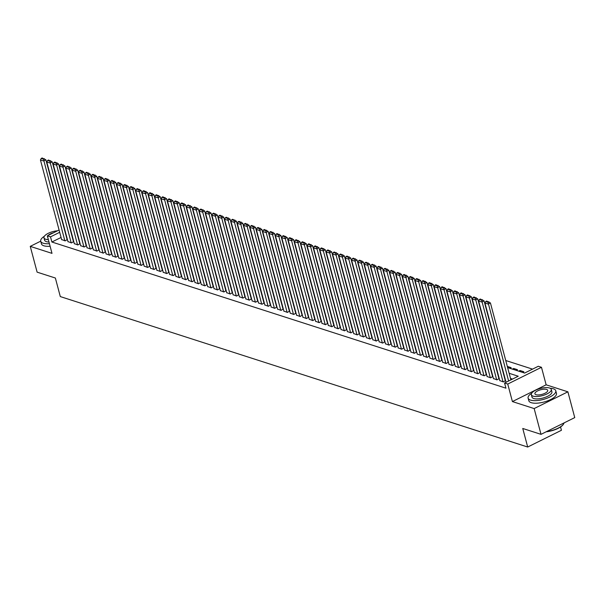 <?xml version="1.0" encoding="UTF-8"?>
<svg xmlns="http://www.w3.org/2000/svg" width="605" height="605" viewBox="0 0 605 605"><rect width="100%" height="100%" fill="white"/><g stroke="black" fill="none" stroke-linecap="round" stroke-linejoin="round"><path stroke-width="0.91" d="M507.625 367.583L524.626 373.058L538.299 366.267L541.475 367.296L507.746 384.039L504.57 383.018L518.243 376.227L509.145 373.3M546.141 384.818L512.405 401.569L534.154 408.572L541.014 434.345L574.75 417.601L567.891 391.821L546.141 384.818L541.475 367.296M560.548 426.956L561.432 430.284L527.696 447.027L60.303 296.579L55.365 278.02L37.109 272.144L30.25 246.364L52 253.366L47.334 235.837L59.078 230.006M532.544 369.133L505.735 360.504M534.154 408.572L567.891 391.821M40.709 241.168L30.25 246.364M499.791 380.575L503.345 381.929L505.304 380.696M493.438 378.526L496.992 379.88L498.951 378.647M487.086 376.484L490.64 377.838L492.606 376.605M480.741 374.442L484.287 375.796L486.254 374.563M474.388 372.4L477.942 373.754L479.901 372.514M468.036 370.351L471.59 371.704L473.549 370.472M461.683 368.309L465.237 369.663L467.204 368.43M455.338 366.267L458.892 367.621L460.851 366.388M448.986 364.218L452.54 365.571L454.499 364.339M442.633 362.176L446.188 363.529L448.146 362.297M436.281 360.134L439.835 361.488L441.801 360.255M429.936 358.084L433.49 359.438L435.449 358.205M423.583 356.043L427.138 357.396L429.096 356.163M417.231 354.001L420.785 355.354L422.751 354.122M410.886 351.959L414.433 353.312L416.399 352.072M404.533 349.909L408.088 351.263L410.046 350.03M398.181 347.867L401.735 349.221L403.694 347.988M391.828 345.826L395.383 347.179L397.349 345.939M385.483 343.776L389.038 345.13L390.996 343.897M379.131 341.734L382.685 343.088L384.644 341.855M372.778 339.692L376.333 341.046L378.291 339.813M366.426 337.643L369.98 338.997L371.946 337.764M360.081 335.601L363.635 336.955L365.594 335.722M353.728 333.559L357.283 334.913L359.241 333.68M347.376 331.517L350.93 332.871L352.897 331.631M341.023 329.468L344.578 330.822L346.544 329.589M334.678 327.426L338.233 328.78L340.191 327.547M328.326 325.384L331.88 326.738L333.839 325.498M321.973 323.335L325.528 324.688L327.494 323.456M315.628 321.293L319.183 322.647L321.142 321.414M309.276 319.251L312.83 320.605L314.789 319.372M302.923 317.202L306.478 318.555L308.437 317.322M296.571 315.16L300.125 316.513L302.092 315.281M290.226 313.118L293.78 314.471L295.739 313.239M283.874 311.068L287.428 312.422L289.387 311.189M277.521 309.026L281.075 310.38L283.042 309.147M271.169 306.985L274.723 308.338L276.689 307.106M264.824 304.943L268.378 306.296L270.337 305.056M258.471 302.893L262.026 304.247L263.984 303.014M252.119 300.851L255.673 302.205L257.639 300.972M245.774 298.81L249.321 300.163L251.287 298.93M239.421 296.76L242.976 298.114L244.934 296.881M233.069 294.718L236.623 296.072L238.582 294.839M226.716 292.676L230.271 294.03L232.237 292.797M220.371 290.627L223.926 291.981L225.884 290.748M214.019 288.585L217.573 289.939L219.532 288.706M207.666 286.543L211.221 287.897L213.187 286.664M201.314 284.501L204.868 285.855L206.834 284.615M194.969 282.452L198.523 283.805L200.482 282.573M188.616 280.41L192.171 281.764L194.129 280.531M182.264 278.368L185.818 279.722L187.784 278.481M175.919 276.319L179.466 277.672L181.432 276.44M169.566 274.277L173.121 275.63L175.079 274.398M163.214 272.235L166.768 273.589L168.727 272.356M156.861 270.185L160.416 271.539L162.382 270.306M150.516 268.144L154.071 269.497L156.029 268.265M144.164 266.102L147.718 267.455L149.677 266.223M137.811 264.052L141.366 265.413L143.332 264.173M131.459 262.01L135.013 263.364L136.98 262.131M125.114 259.969L128.668 261.322L130.627 260.089M118.761 257.927L122.316 259.28L124.275 258.04M112.409 255.877L115.963 257.231L117.93 255.998M106.064 253.835L109.611 255.189L111.577 253.956M99.712 251.793L103.266 253.147L105.225 251.914M93.359 249.744L96.913 251.098L98.872 249.865M87.007 247.702L90.561 249.056L92.527 247.823M80.662 245.66L84.216 247.014L86.175 245.781M74.309 243.611L77.863 244.965L79.822 243.732M67.957 241.569L71.511 242.923L73.47 241.69M82.174 230.641L82.182 229.575M88.527 232.683L88.534 231.617M94.879 234.725L94.887 233.659M101.224 236.767L101.239 235.708M107.577 238.816L107.584 237.75M113.929 240.858L113.937 239.792M120.282 242.9L120.289 241.834M126.626 244.949L126.642 243.883M132.979 246.991L132.987 245.925M139.332 249.033L139.339 247.967M145.676 251.083L145.692 250.016M152.029 253.124L152.036 252.058M158.381 255.166L158.389 254.1M164.734 257.208L164.742 256.149M171.404 259.356L171.094 258.191M177.749 261.405L177.439 260.233M184.101 263.447L183.791 262.275M190.136 265.391L190.144 264.325M196.481 267.433L196.496 266.366M202.834 269.475L202.841 268.408M209.186 271.524L209.194 270.458M215.531 273.566L215.546 272.5M221.884 275.608L221.891 274.541M228.236 277.657L228.244 276.591M234.589 279.699L234.596 278.633M240.934 281.741L240.949 280.675M247.286 283.783L247.294 282.724M253.639 285.832L253.646 284.766M259.991 287.874L259.999 286.808M266.336 289.916L266.351 288.85M272.689 291.965L272.696 290.899M279.041 294.007L279.049 292.941M285.711 296.155L285.401 294.983M291.739 298.099L291.746 297.032M298.091 300.14L298.099 299.074M304.444 302.182L304.451 301.116M310.788 304.224L310.804 303.166M317.141 306.274L317.149 305.207M323.493 308.316L323.501 307.249M329.846 310.357L329.854 309.291M336.191 312.407L336.206 311.341M342.543 314.449L342.551 313.382M348.896 316.491L348.904 315.424M355.248 318.54L355.256 317.474M361.593 320.582L361.608 319.516M367.946 322.624L367.953 321.558M374.298 324.666L374.306 323.607M380.643 326.715L380.658 325.649M386.996 328.757L387.003 327.691M393.348 330.799L393.356 329.733M399.701 332.848L399.708 331.782M406.046 334.89L406.061 333.824M412.398 336.932L412.406 335.866M418.751 338.981L418.758 337.915M425.103 341.023L425.111 339.957M431.448 343.065L431.463 341.999M437.801 345.115L437.808 344.048M444.153 347.157L444.161 346.09M450.498 349.198L450.513 348.132M456.851 351.24L456.858 350.182M463.203 353.29L463.211 352.223M469.556 355.332L469.563 354.265M475.901 357.373L475.916 356.307M482.253 359.423L482.261 358.357M488.606 361.465L488.613 360.399M494.958 363.507L494.966 362.44M501.303 365.556L501.318 364.49M507.655 367.598L507.345 366.426L511.157 367.651L509.849 368.301M514.008 369.64L513.698 368.475L517.502 369.7L516.201 370.351M520.353 371.682L520.043 370.517L523.854 371.742L522.554 372.393M512.39 369.118L513.698 368.475M518.742 371.168L520.043 370.517M61.06 237.463L51.886 242.015L505.939 388.176L504.57 383.018M512.488 379.085L510.514 378.45M61.604 239.527L65.158 240.881L67.125 239.648M512.405 401.569L507.746 384.039M51.886 242.015L50.51 236.857L47.334 235.837M541.014 434.345L522.758 428.469L527.696 447.027M59.683 232.305L50.51 236.857M61.672 239.754L40.437 159.954L43.613 160.975L45.889 159.841L42.146 157.973L41.238 158.427L43.462 159.138L44.369 158.684M67.185 239.875L45.889 159.841M64.841 240.775L43.462 159.138M41.238 158.427L40.437 159.954M44.331 236.283A14.308 5.173 -14.9 0 0 40.724 241.236A14.308 5.173 -14.9 0 0 43.152 243.21A14.308 5.173 -14.9 0 0 49.421 243.686M40.724 241.236L41.412 243.807A14.308 5.173 -14.9 0 0 43.84 245.789A14.308 5.173 -14.9 0 0 50.109 246.258M48.982 242.015A10.3 3.728 165.1 0 1 46.343 241.629A10.3 3.728 165.1 0 1 44.596 240.2L43.961 237.833A10.3 3.728 -14.9 0 0 45.715 239.255A10.3 3.728 -14.9 0 0 48.347 239.648M57.528 230.777A10.3 3.728 -14.9 0 0 43.961 237.833M53.361 232.849A6.64 2.405 -14.9 0 0 48.09 235.466M47.5 236.442A6.64 2.405 -14.9 0 0 47.5 236.888A6.64 2.405 -14.9 0 0 47.719 237.281M531.735 393.174A14.308 5.173 -14.9 0 0 528.12 398.12A14.308 5.173 -14.9 0 0 530.547 400.102A14.308 5.173 -14.9 0 0 546.739 398.347A14.308 5.173 -14.9 0 0 555.768 390.769A14.308 5.173 -14.9 0 0 553.341 388.788A14.308 5.173 -14.9 0 0 550.179 388.266M528.12 398.12L528.808 400.699A14.308 5.173 -14.9 0 0 531.235 402.68A14.308 5.173 -14.9 0 0 547.419 400.926A14.308 5.173 -14.9 0 0 556.456 393.341L555.768 390.769M551.268 389.423L551.896 391.798A10.3 3.728 165.1 0 1 545.392 397.258A10.3 3.728 165.1 0 1 533.739 398.521A10.3 3.728 165.1 0 1 531.992 397.092L531.364 394.725A10.3 3.728 -14.9 0 0 533.111 396.146A10.3 3.728 -14.9 0 0 544.765 394.883A10.3 3.728 -14.9 0 0 551.268 389.423A10.3 3.728 -14.9 0 0 549.521 388.002A10.3 3.728 -14.9 0 0 537.868 389.265A10.3 3.728 -14.9 0 0 531.364 394.725M536.03 394.702A6.64 2.405 -14.9 0 0 543.54 393.885A6.64 2.405 -14.9 0 0 547.729 390.369A6.64 2.405 -14.9 0 0 546.602 389.446A6.64 2.405 -14.9 0 0 539.093 390.263A6.64 2.405 -14.9 0 0 534.903 393.779A6.64 2.405 -14.9 0 0 536.03 394.702M546.64 431.554A14.308 5.173 -14.9 0 0 563.489 424.135A14.308 5.173 -14.9 0 0 564.064 422.903M563.368 424.309A13.96 5.052 165.1 0 1 563.255 424.476A13.96 5.052 165.1 0 1 546.149 431.796M68.017 241.803L46.782 161.996L49.958 163.017L52.242 161.883L48.498 160.015L47.591 160.469L49.814 161.187L50.722 160.733M73.538 241.917L52.242 161.883M71.193 242.824L49.814 161.187M47.591 160.469L46.782 161.996M74.37 243.845L53.134 164.038L56.31 165.059L58.587 163.932L54.851 162.057L53.936 162.511L56.159 163.229L57.074 162.775M79.883 243.966L58.587 163.932M77.546 244.866L56.159 163.229M53.936 162.511L53.134 164.038M80.722 245.887L59.487 166.08L62.663 167.109L64.939 165.974L61.203 164.106L60.288 164.56L62.512 165.271L63.427 164.817M86.235 246.008L64.939 165.974M83.898 246.908L62.512 165.271M60.288 164.56L59.487 166.08M87.067 247.929L65.839 168.129L69.008 169.15L71.292 168.016L67.548 166.148L66.641 166.602L68.864 167.32L69.772 166.867M92.588 248.05L71.292 168.016M90.243 248.957L68.864 167.32M66.641 166.602L65.839 168.129M93.42 249.978L72.184 170.171L75.36 171.192L77.644 170.065L73.901 168.19L72.993 168.644L75.209 169.362L76.124 168.908M98.933 250.099L77.644 170.065M96.596 250.999L75.209 169.362M72.993 168.644L72.184 170.171M99.772 252.02L78.537 172.213L81.713 173.242L83.989 172.107L80.253 170.239L79.338 170.693L81.562 171.404L82.477 170.95M105.285 252.141L83.989 172.107M102.948 253.041L81.562 171.404M79.338 170.693L78.537 172.213M106.125 254.062L84.889 174.263L88.065 175.284L90.342 174.149L86.606 172.281L85.691 172.735L87.914 173.446L88.822 173M111.638 254.183L90.342 174.149M109.293 255.083L87.914 173.446M85.691 172.735L84.889 174.263M112.469 256.112L91.242 176.305L94.41 177.325L96.694 176.199L92.951 174.323L92.043 174.777L94.267 175.495L95.174 175.042M117.99 256.233L96.694 176.199M115.646 257.133L94.267 175.495M92.043 174.777L91.242 176.305M118.822 258.154L97.586 178.346L100.763 179.367L103.039 178.241L99.303 176.373L98.388 176.819L100.611 177.537L101.527 177.083M124.335 258.274L103.039 178.241M121.998 259.174L100.611 177.537M98.388 176.819L97.586 178.346M125.175 260.195L103.939 180.396L107.115 181.417L109.392 180.282L105.656 178.414L104.741 178.868L106.964 179.579L107.879 179.125M130.688 260.316L109.392 180.282M128.351 261.216L106.964 179.579M104.741 178.868L103.939 180.396M131.527 262.245L110.291 182.438L113.468 183.459L115.744 182.324L112.001 180.456L111.093 180.91L113.317 181.629L114.224 181.175M137.04 262.358L115.744 182.324M134.696 263.266L113.317 181.629M111.093 180.91L110.291 182.438M137.872 264.287L116.636 184.48L119.813 185.501L122.097 184.374L118.353 182.498L117.446 182.952L119.669 183.67L120.576 183.217M143.393 264.408L122.097 184.374M141.048 265.308L119.669 183.67M117.446 182.952L116.636 184.48M144.224 266.329L122.989 186.529L126.165 187.55L128.441 186.416L124.706 184.548L123.791 185.001L126.014 185.712L126.929 185.259M149.737 266.45L128.441 186.416M147.401 267.349L126.014 185.712M123.791 185.001L122.989 186.529M150.577 268.37L129.341 188.571L132.518 189.592L134.794 188.457L131.058 186.59L130.143 187.043L132.366 187.762L133.281 187.308M156.09 268.491L134.794 188.457M153.753 269.399L132.366 187.762M130.143 187.043L129.341 188.571M156.922 270.42L135.694 190.613L138.863 191.634L141.146 190.507L137.403 188.631L136.496 189.085L138.719 189.804L139.626 189.35M162.442 270.541L141.146 190.507M160.098 271.441L138.719 189.804M136.496 189.085L135.694 190.613M163.274 272.462L142.039 192.655L145.215 193.683L147.499 192.549L143.756 190.681L142.848 191.135L145.064 191.845L145.979 191.392M168.795 272.583L147.499 192.549M166.451 273.483L145.064 191.845M142.848 191.135L142.039 192.655M169.627 274.504L148.391 194.704L151.568 195.725L153.844 194.591L150.108 192.723L149.193 193.177L151.416 193.887L152.331 193.441M175.14 274.625L153.844 194.591M172.803 275.532L151.416 193.887M149.193 193.177L148.391 194.704M175.979 276.553L154.744 196.746L157.92 197.767L160.196 196.64L156.461 194.765L155.546 195.218L157.769 195.937L158.676 195.483M181.492 276.674L160.196 196.64M179.148 277.574L157.769 195.937M155.546 195.218L154.744 196.746M182.324 278.595L161.096 198.788L164.265 199.809L166.549 198.682L162.805 196.814L161.898 197.26L164.121 197.979L165.029 197.525M187.845 278.716L166.549 198.682M185.501 279.616L164.121 197.979M161.898 197.26L161.096 198.788M188.677 280.637L167.441 200.837L170.618 201.858L172.901 200.724L169.158 198.856L168.243 199.31L170.466 200.021L171.381 199.574M194.19 280.758L172.901 200.724M191.853 281.658L170.466 200.021M168.243 199.31L167.441 200.837M195.029 282.686L173.794 202.879L176.97 203.9L179.246 202.766L175.511 200.898L174.595 201.352L176.819 202.07L177.734 201.616M200.542 282.8L179.246 202.766M198.206 283.707L176.819 202.07M174.595 201.352L173.794 202.879M201.382 284.728L180.146 204.921L183.323 205.942L185.599 204.815L181.855 202.947L180.948 203.393L183.171 204.112L184.079 203.658M206.895 284.849L185.599 204.815M204.55 285.749L183.171 204.112M180.948 203.393L180.146 204.921M207.727 286.77L186.491 206.97L189.667 207.991L191.951 206.857L188.208 204.989L187.3 205.443L189.524 206.154L190.431 205.7M213.247 286.891L191.951 206.857M210.903 287.791L189.524 206.154M187.3 205.443L186.491 206.97M214.079 288.812L192.844 209.012L196.02 210.033L198.296 208.899L194.56 207.031L193.645 207.485L195.869 208.203L196.784 207.749M219.592 288.933L198.296 208.899M217.255 289.84L195.869 208.203M193.645 207.485L192.844 209.012M220.432 290.861L199.196 211.054L202.373 212.075L204.649 210.948L200.913 209.073L199.998 209.527L202.221 210.245L203.136 209.791M225.945 290.982L204.649 210.948M223.608 291.882L202.221 210.245M199.998 209.527L199.196 211.054M226.777 292.903L205.549 213.096L208.717 214.125L211.001 212.99L207.258 211.122L206.35 211.576L208.574 212.287L209.481 211.833M232.297 293.024L211.001 212.99M229.953 293.924L208.574 212.287M206.35 211.576L205.549 213.096M233.129 294.945L211.894 215.146L215.07 216.166L217.354 215.032L213.61 213.164L212.703 213.618L214.919 214.336L215.834 213.883M238.65 295.066L217.354 215.032M236.305 295.974L214.919 214.336M212.703 213.618L211.894 215.146M239.482 296.995L218.246 217.187L221.422 218.208L223.699 217.082L219.963 215.206L219.048 215.66L221.271 216.378L222.186 215.924M244.995 297.115L223.699 217.082M242.658 298.015L221.271 216.378M219.048 215.66L218.246 217.187M245.834 299.036L224.599 219.229L227.775 220.258L230.051 219.123L226.315 217.255L225.4 217.709L227.624 218.42L228.539 217.966M251.347 299.157L230.051 219.123M249.01 300.057L227.624 218.42M225.4 217.709L224.599 219.229M252.179 301.078L230.951 221.279L234.12 222.3L236.404 221.165L232.66 219.297L231.753 219.751L233.976 220.462L234.884 220.016M257.7 301.199L236.404 221.165M255.355 302.099L233.976 220.462M231.753 219.751L230.951 221.279M258.532 303.128L237.296 223.321L240.472 224.342L242.756 223.207L239.013 221.339L238.098 221.793L240.321 222.511L241.236 222.058M264.045 303.241L242.756 223.207M261.708 304.149L240.321 222.511M238.098 221.793L237.296 223.321M264.884 305.17L243.649 225.362L246.825 226.383L249.101 225.257L245.365 223.389L244.45 223.835L246.674 224.553L247.589 224.1M270.397 305.291L249.101 225.257M268.06 306.19L246.674 224.553M244.45 223.835L243.649 225.362M271.237 307.211L250.001 227.412L253.177 228.433L255.454 227.298L251.718 225.431L250.803 225.884L253.026 226.595L253.934 226.141M276.75 307.332L255.454 227.298M274.405 308.232L253.026 226.595M250.803 225.884L250.001 227.412M277.582 309.261L256.346 229.454L259.522 230.475L261.806 229.34L258.063 227.472L257.155 227.926L259.379 228.645L260.286 228.191M283.102 309.374L261.806 229.34M280.758 310.282L259.379 228.645M257.155 227.926L256.346 229.454M283.934 311.303L262.699 231.496L265.875 232.517L268.151 231.39L264.415 229.514L263.5 229.968L265.724 230.686L266.639 230.233M289.447 311.424L268.151 231.39M287.11 312.324L265.724 230.686M263.5 229.968L262.699 231.496M290.287 313.345L269.051 233.538L272.227 234.566L274.504 233.432L270.768 231.564L269.853 232.018L272.076 232.728L272.991 232.275M295.8 313.466L274.504 233.432M293.463 314.366L272.076 232.728M269.853 232.018L269.051 233.538M296.632 315.387L275.404 235.587L278.572 236.608L280.856 235.474L277.113 233.606L276.205 234.059L278.429 234.778L279.336 234.324M302.152 315.507L280.856 235.474M299.808 316.415L278.429 234.778M276.205 234.059L275.404 235.587M302.984 317.436L281.748 237.629L284.925 238.65L287.209 237.523L283.465 235.648L282.558 236.101L284.781 236.82L285.689 236.366M308.505 317.557L287.209 237.523M306.16 318.457L284.781 236.82M282.558 236.101L281.748 237.629M309.337 319.478L288.101 239.671L291.277 240.699L293.554 239.565L289.818 237.697L288.903 238.151L291.126 238.862L292.041 238.408M314.85 319.599L293.554 239.565M312.513 320.499L291.126 238.862M288.903 238.151L288.101 239.671M315.689 321.52L294.454 241.72L297.63 242.741L299.906 241.607L296.17 239.739L295.255 240.193L297.478 240.903L298.394 240.457M321.202 321.641L299.906 241.607M318.865 322.541L297.478 240.903M295.255 240.193L294.454 241.72M322.034 323.569L300.806 243.762L303.975 244.783L306.259 243.656L302.515 241.781L301.608 242.234L303.831 242.953L304.738 242.499M327.555 323.69L306.259 243.656M325.21 324.59L303.831 242.953M301.608 242.234L300.806 243.762M328.386 325.611L307.151 245.804L310.327 246.825L312.611 245.698L308.868 243.83L307.96 244.276L310.176 244.995L311.091 244.541M333.899 325.732L312.611 245.698M331.563 326.632L310.176 244.995M307.96 244.276L307.151 245.804M334.739 327.653L313.503 247.853L316.68 248.874L318.956 247.74L315.22 245.872L314.305 246.326L316.528 247.037L317.443 246.59M340.252 327.774L318.956 247.74M337.915 328.674L316.528 247.037M314.305 246.326L313.503 247.853M341.091 329.702L319.856 249.895L323.032 250.916L325.309 249.782L321.573 247.914L320.658 248.368L322.881 249.086L323.788 248.632M346.604 329.816L325.309 249.782M344.26 330.723L322.881 249.086M320.658 248.368L319.856 249.895M347.436 331.744L326.201 251.937L329.377 252.958L331.661 251.831L327.918 249.963L327.01 250.41L329.233 251.128L330.141 250.674M352.957 331.865L331.661 251.831M350.613 332.765L329.233 251.128M327.01 250.41L326.201 251.937M353.789 333.786L332.553 253.987L335.73 255.007L338.006 253.873L334.27 252.005L333.355 252.459L335.578 253.17L336.493 252.716M359.302 333.907L338.006 253.873M356.965 334.807L335.578 253.17M333.355 252.459L332.553 253.987M360.141 335.828L338.906 256.028L342.082 257.049L344.358 255.915L340.623 254.047L339.707 254.501L341.931 255.219L342.846 254.766M365.654 335.949L344.358 255.915M363.318 336.856L341.931 255.219M339.707 254.501L338.906 256.028M366.486 337.877L345.258 258.07L348.435 259.091L350.711 257.964L346.967 256.089L346.06 256.543L348.283 257.261L349.191 256.807M372.007 337.998L350.711 257.964M369.663 338.898L348.283 257.261M346.06 256.543L345.258 258.07M372.839 339.919L351.603 260.112L354.78 261.141L357.063 260.006L353.32 258.138L352.412 258.592L354.636 259.303L355.543 258.849M378.359 340.04L357.063 260.006M376.015 340.94L354.636 259.303M352.412 258.592L351.603 260.112M379.191 341.961L357.956 262.162L361.132 263.183L363.408 262.048L359.673 260.18L358.757 260.634L360.981 261.345L361.896 260.899M384.704 342.082L363.408 262.048M382.368 342.99L360.981 261.345M358.757 260.634L357.956 262.162M385.544 344.011L364.308 264.204L367.485 265.224L369.761 264.098L366.025 262.222L365.11 262.676L367.333 263.394L368.248 262.941M391.057 344.132L369.761 264.098M388.72 345.031L367.333 263.394M365.11 262.676L364.308 264.204M391.889 346.052L370.661 266.245L373.829 267.266L376.113 266.139L372.37 264.272L371.462 264.718L373.686 265.436L374.593 264.982M397.409 346.173L376.113 266.139M395.065 347.073L373.686 265.436M371.462 264.718L370.661 266.245M398.241 348.094L377.006 268.295L380.182 269.316L382.466 268.181L378.722 266.313L377.815 266.767L380.031 267.478L380.946 267.032M403.754 348.215L382.466 268.181M401.417 349.115L380.031 267.478M377.815 266.767L377.006 268.295M404.594 350.144L383.358 270.337L386.534 271.358L388.811 270.223L385.075 268.355L384.16 268.809L386.383 269.527L387.298 269.074M410.107 350.257L388.811 270.223M407.77 351.165L386.383 269.527M384.16 268.809L383.358 270.337M410.946 352.186L389.711 272.379L392.887 273.399L395.163 272.273L391.427 270.405L390.512 270.851L392.736 271.569L393.643 271.116M416.459 352.307L395.163 272.273M414.115 353.207L392.736 271.569M390.512 270.851L389.711 272.379M417.291 354.227L396.056 274.428L399.232 275.449L401.516 274.315L397.772 272.447L396.865 272.9L399.088 273.611L399.996 273.157M422.812 354.349L401.516 274.315M420.467 355.248L399.088 273.611M396.865 272.9L396.056 274.428M423.644 356.269L402.408 276.47L405.584 277.491L407.861 276.356L404.125 274.488L403.21 274.942L405.433 275.661L406.348 275.207M429.157 356.39L407.861 276.356M426.82 357.298L405.433 275.661M403.21 274.942L402.408 276.47M429.996 358.319L408.761 278.512L411.937 279.533L414.213 278.406L410.477 276.53L409.562 276.984L411.786 277.703L412.701 277.249M435.509 358.44L414.213 278.406M433.172 359.34L411.786 277.703M409.562 276.984L408.761 278.512M436.349 360.361L415.113 280.554L418.289 281.582L420.566 280.448L416.822 278.58L415.915 279.034L418.138 279.744L419.046 279.291M441.862 360.482L420.566 280.448M439.517 361.382L418.138 279.744M415.915 279.034L415.113 280.554M442.694 362.403L421.458 282.603L424.634 283.624L426.918 282.49L423.175 280.622L422.267 281.075L424.491 281.794L425.398 281.34M448.214 362.524L426.918 282.49M445.87 363.431L424.491 281.794M422.267 281.075L421.458 282.603M449.046 364.452L427.811 284.645L430.987 285.666L433.263 284.539L429.527 282.664L428.612 283.117L430.836 283.836L431.751 283.382M454.559 364.573L433.263 284.539M452.222 365.473L430.836 283.836M428.612 283.117L427.811 284.645M455.399 366.494L434.163 286.687L437.339 287.715L439.616 286.581L435.88 284.713L434.965 285.167L437.188 285.878L438.103 285.424M460.912 366.615L439.616 286.581M458.575 367.515L437.188 285.878M434.965 285.167L434.163 286.687M461.744 368.536L440.516 288.736L443.684 289.757L445.968 288.623L442.225 286.755L441.317 287.209L443.541 287.92L444.448 287.473M467.264 368.657L445.968 288.623M464.92 369.557L443.541 287.92M441.317 287.209L440.516 288.736M468.096 370.585L446.861 290.778L450.037 291.799L452.321 290.665L448.577 288.797L447.67 289.25L449.886 289.969L450.801 289.515M473.609 370.699L452.321 290.665M471.272 371.606L449.886 289.969M447.67 289.25L446.861 290.778M474.449 372.627L453.213 292.82L456.389 293.841L458.666 292.714L454.93 290.846L454.015 291.292L456.238 292.011L457.153 291.557M479.962 372.748L458.666 292.714M477.625 373.648L456.238 292.011M454.015 291.292L453.213 292.82M480.801 374.669L459.566 294.869L462.742 295.89L465.018 294.756L461.282 292.888L460.367 293.342L462.591 294.053L463.498 293.599M486.314 374.79L465.018 294.756M483.97 375.69L462.591 294.053M460.367 293.342L459.566 294.869M487.146 376.718L465.911 296.911L469.087 297.932L471.371 296.798L467.627 294.93L466.72 295.384L468.943 296.102L469.851 295.648M492.667 376.832L471.371 296.798M490.322 377.739L468.943 296.102M466.72 295.384L465.911 296.911M493.498 378.76L472.263 298.953L475.439 299.974L477.716 298.847L473.98 296.972L473.065 297.426L475.288 298.144L476.203 297.69M499.012 378.881L477.716 298.847M496.675 379.781L475.288 298.144M473.065 297.426L472.263 298.953M499.851 380.802L478.615 300.995L481.792 302.024L484.068 300.889L480.332 299.021L479.417 299.475L481.64 300.186L482.556 299.732M505.364 380.923L484.068 300.889M503.027 381.823L481.64 300.186M479.417 299.475L478.615 300.995M506.052 382.284L484.968 303.045L488.144 304.065L490.421 302.931L486.677 301.063L485.77 301.517L487.993 302.235L488.901 301.782M510.892 379.88L490.421 302.931M508.616 381.006L487.993 302.235M485.77 301.517L484.968 303.045"/></g></svg>
